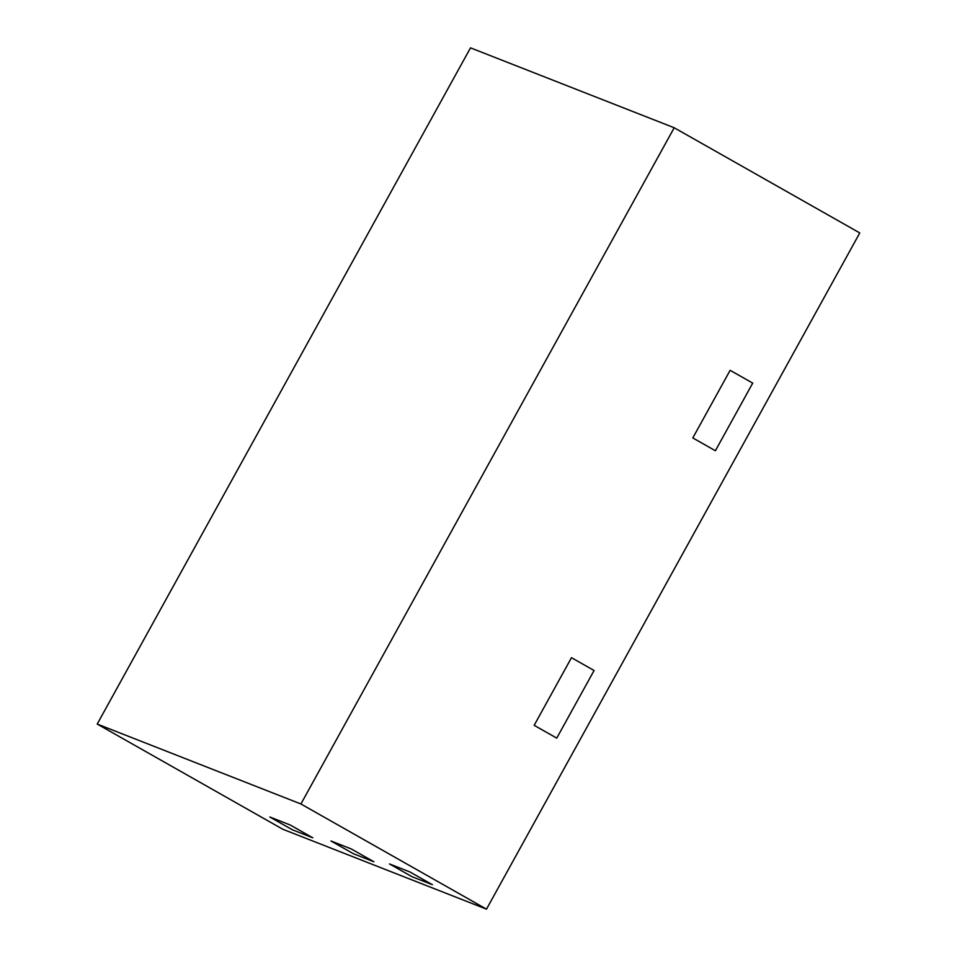 <?xml version="1.0" encoding="UTF-8"?>
<svg xmlns="http://www.w3.org/2000/svg" width="957" height="957" viewBox="0 0 957 957"><rect width="100%" height="100%" fill="white"/><g stroke="black" fill="none" stroke-linecap="round" stroke-linejoin="round"><path stroke-width="1.44" d="M412.084 876.744L389.487 863.944L412.084 876.744L432.444 884.735L412.084 876.744M409.859 871.935L389.487 863.944L409.859 871.935L432.444 884.735L409.859 871.935M571.485 657.698L534.162 725.322L556.747 738.122L534.162 725.322L571.485 657.698L594.082 670.498L556.747 738.122L594.082 670.498L571.485 657.698M730.131 370.311L692.808 437.935L715.393 450.735L692.808 437.935L730.131 370.311L752.728 383.111L715.393 450.735L752.728 383.111L730.131 370.311M373.888 861.767L353.516 853.776L330.931 840.964L353.516 853.776L373.888 861.767L351.291 848.955L330.931 840.964L351.291 848.955L373.888 861.767M312.783 837.794L292.411 829.803L269.814 816.991L292.411 829.803L312.783 837.794L290.186 824.982L269.814 816.991L290.186 824.982L312.783 837.794M300.917 803.976L97.219 724.054L470.509 47.85L674.207 127.76L300.917 803.976L486.491 909.15L282.793 829.241L97.219 724.054M486.491 909.15L859.781 232.946L674.207 127.76"/></g></svg>
